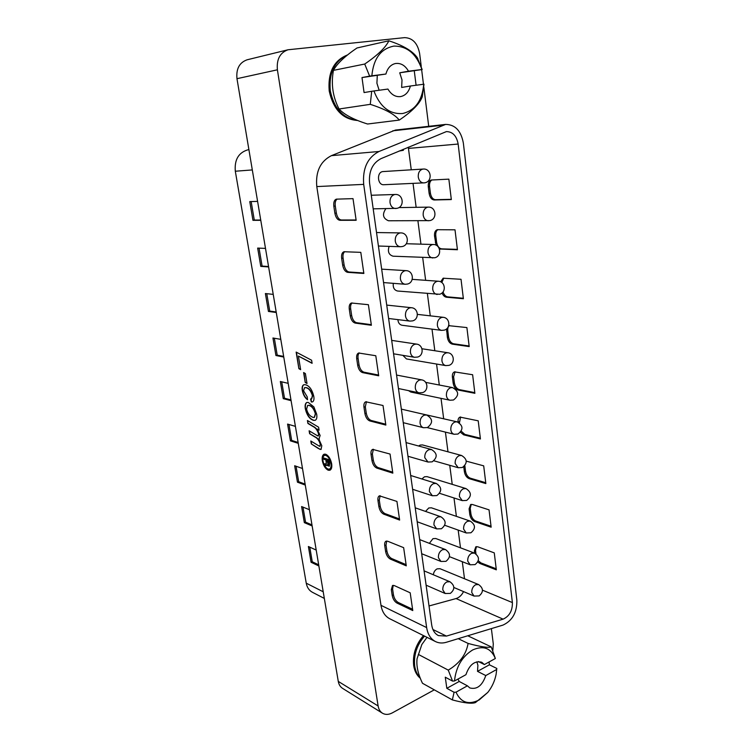 <?xml version="1.0" encoding="UTF-8"?>
<svg xmlns="http://www.w3.org/2000/svg" width="752" height="752" viewBox="0 0 752 752"><rect width="100%" height="100%" fill="white"/><g stroke="black" fill="none" stroke-linecap="round" stroke-linejoin="round"><path stroke-width="1.13" d="M427.004 637.339L421.825 644.549L417.059 658.771C416.232 665.971 418.046 674.14 422.492 683.277L452.356 699.905L454.086 692.282L446.82 688.315L459.218 681.462L467.415 685.815L469.812 687.93C476.928 689.81 482.258 685.683 485.783 675.559L477.52 671.357L489.411 664.796L489.054 661.976M489.411 664.796L496.809 668.453L496.104 674.356C494.76 681.077 491.996 687.093 487.804 692.404L475.471 702.556C471.908 703.957 464.2 703.073 452.356 699.905M446.82 688.315L445.278 677.204L452.554 681.096L448.248 670.117C459.538 663.443 466.155 654.55 468.101 643.43L458.231 638.674M448.248 670.117L418.3 654.4M468.101 643.43C480.594 646.823 488.311 647.98 491.235 646.889L467.772 635.778M491.235 646.889L495.352 658.508L484.373 664.552L481.731 662.249C474.719 660.5 469.455 664.646 465.93 674.694L454.49 680.983C455.985 666.911 462.038 656.571 472.651 649.963C483.367 645.197 490.934 648.045 495.352 658.508M487.804 692.404L479.174 699.952C468.552 705.188 460.835 702.594 456.013 692.178L454.086 692.282M452.554 681.096L454.49 680.983M457.968 679.075L459.218 681.462M456.013 692.178L467.415 685.815M478.375 661.563L484.373 664.552M485.783 675.559L496.715 669.449M477.52 671.357L477.896 665.313L476.881 661.779M369.627 76.14L371.855 75.802C373.49 58.6 380.822 48.701 393.841 46.107C406.992 45.947 416.345 53.74 421.91 69.513L408.505 71.196C405.14 65.377 400.769 62.82 395.392 63.525C390.673 64.672 387.524 68.169 385.917 74.034L361.994 77.559L369.627 76.14L364.72 64.042C377.711 55.159 385.757 47.404 388.85 40.796L356.984 47.978C344.801 56.297 336.943 63.76 333.427 70.368C330.936 84.13 332.807 97.008 339.049 109.002C344.322 114.708 353.835 119.718 367.568 124.014L399.274 120.076C394.65 114.285 384.977 109.04 370.275 104.34L339.049 109.002M388.85 40.796C403.251 45.477 412.698 51.08 417.219 57.603L422.163 69.532L399.735 72.794L408.505 71.196M423.743 84.196C422.21 100.665 415.179 110.441 402.64 113.514C389.639 114.436 380.061 106.916 373.923 90.964L387.919 89.065C391.228 94.611 395.43 97.121 400.534 96.604C405.469 95.579 408.75 92.054 410.395 86.01L423.987 84.196L422.248 96.848C419.588 103.823 411.936 111.569 399.274 120.076M416.091 85.239L414.286 70.961M361.994 77.559L364.071 92.562L371.704 91.293L370.275 104.34M364.72 64.042L333.427 70.368M410.395 86.01L401.643 87.448L402.01 79.966L399.735 72.794M373.923 90.964L371.704 91.293M385.917 74.034L371.855 75.802M377.269 75.632L376.921 83.256L379.149 90.259M429.025 605.971L456.06 598.564C459.19 597.596 461.69 595.274 463.542 591.598M464.51 578.767L462.292 561.688M460.487 547.823L458.175 530.085M456.389 516.361L453.992 497.965M452.225 484.363L449.743 465.309M447.985 451.82L445.419 432.109M443.671 418.714L441.02 398.363M439.29 385.024L436.555 364.034M434.825 350.742L432.005 329.132M430.276 315.849L427.39 293.628M425.651 280.327L422.68 257.522M420.941 244.156L417.905 220.778M416.147 207.317L413.036 183.403M411.259 169.802L408.28 147.195M423.169 169.059L422.652 169.134C419.513 170.159 418.056 172.8 418.272 177.03C418.996 180.781 420.838 182.736 423.771 182.915L424.805 182.792C432.879 181.523 431.328 168.204 423.169 169.059L382.655 171.597C376.385 172.443 377.56 185.359 383.83 184.719L424.401 182.839M385.889 208.652C382.016 214.329 382.881 218.371 388.493 220.768L429.806 220.618C437.504 219.227 436.132 206.65 428.311 207.129L427.503 207.223C424.41 208.323 422.962 210.955 423.179 215.128C423.837 218.635 425.547 220.524 428.311 220.787M389.122 246.374C387.477 251.629 388.793 254.9 393.089 256.197L434.722 257.767C442.054 256.263 440.841 244.372 433.359 244.513L432.278 244.626C429.213 245.791 427.785 248.423 427.991 252.531C428.593 255.821 430.191 257.626 432.776 257.974M393.296 283.335C392.845 287.64 394.283 290.206 397.601 291.024L439.544 294.267C446.538 292.66 445.466 281.398 438.294 281.229L436.959 281.361C433.932 282.592 432.522 285.224 432.72 289.266C433.274 292.349 434.759 294.088 437.175 294.493M397.902 319.638C398.175 322.834 399.566 324.714 402.057 325.259L441.509 330.363L444.282 330.128C450.937 328.436 449.997 317.758 443.144 317.306L441.556 317.457C438.576 318.745 437.175 321.377 437.373 325.353C437.871 328.239 439.253 329.912 441.509 330.363M402.875 355.358L406.456 358.93L445.776 365.604L448.925 365.369C455.27 363.601 454.443 353.449 447.891 352.754L446.077 352.914C443.125 354.258 441.744 356.89 441.932 360.8C442.392 363.507 443.671 365.105 445.776 365.604M408.533 390.636L410.789 392.027L449.987 400.233L453.484 399.998C459.331 395.402 459.011 391.266 452.535 387.59L450.523 387.75C447.6 389.16 446.237 391.783 446.415 395.646C446.838 398.175 448.032 399.707 449.987 400.233M457.094 421.834L454.885 421.994C451.999 423.451 450.645 426.083 450.824 429.881C451.209 432.259 452.319 433.716 454.133 434.271L457.959 434.045C463.561 429.571 463.27 425.5 457.094 421.834L416.552 412.66M461.568 455.486L459.171 455.656C456.323 457.169 454.988 459.792 455.157 463.523L458.222 467.725L462.358 467.509C467.716 463.157 467.453 459.152 461.568 455.486L422.492 444.93L420.152 445.081L418.61 446.011M465.939 488.565L463.392 488.744C460.572 490.304 459.246 492.927 459.416 496.611L462.264 500.625L466.672 500.418C471.805 496.179 471.57 492.231 465.939 488.565L427.004 476.627L424.495 476.777L421.9 478.977M470.235 521.098L467.537 521.277C464.755 522.884 463.439 525.507 463.608 529.135L466.24 532.971L470.902 532.783C475.837 528.647 475.612 524.746 470.235 521.098L431.422 507.816L428.772 507.967L425.538 511.416M474.437 553.077L471.617 553.275C468.863 554.92 467.565 557.542 467.725 561.114L470.169 564.78L475.057 564.611C479.795 560.569 479.588 556.724 474.437 553.077L435.756 538.507L432.973 538.658L429.373 543.339M478.563 584.539L475.631 584.736C472.905 586.428 471.617 589.042 471.777 592.567L474.042 596.063L479.146 595.922C483.696 591.956 483.508 588.167 478.563 584.539L440.005 568.709L437.119 568.869C434.985 570.035 433.725 571.999 433.34 574.763M403.251 149.31L403.373 150.297L399.058 151.067L403.373 150.297M369.589 183.225L431.704 625.034C432.522 630.167 434.759 633.692 438.416 635.6L446.453 636.089L503.126 619.15C509.433 616.217 512.516 610.69 512.394 602.578L458.147 144.036C456.624 135.877 452.704 131.732 446.406 131.591L381.02 158.625C372.456 163.156 368.649 171.353 369.589 183.225M403.147 149.347L403.279 150.306M477.793 562.017L479.842 563.464L496.329 569.828L494.271 552.88L477.746 546.798L475.828 546.798L474.409 550.859L474.709 553.19M491.15 527.18L489.044 509.856L472.435 504.498L470.658 504.526L469.088 508.86L469.803 514.518C470.479 518.015 472.068 520.356 474.568 521.531L491.15 527.18M463.749 466.719L464.388 471.711C465.065 475.273 466.672 477.595 469.182 478.667L485.848 483.574L483.696 465.845L466.278 461.145M460.487 432.287L463.674 434.835L480.425 438.952L478.216 420.819L459.989 417.097C458.485 417.802 457.846 419.447 458.09 422.032L458.109 422.154M474.879 393.305L472.623 374.74L454.49 371.873C452.845 372.597 452.149 374.355 452.403 377.128L453.174 383.182C453.879 386.876 455.505 389.16 458.043 390.006L474.879 393.305M446.603 328.859L447.374 337.385C448.089 341.154 449.724 343.41 452.281 344.143L469.201 346.578L466.889 327.571L448.69 325.654M442.044 292.942C443.116 295.489 444.564 296.918 446.387 297.209L463.382 298.732L461.023 279.283L443.135 278.212L440.634 281.84M439.441 248.987L457.432 249.749L455.007 229.821L437.26 229.698C435.173 230.479 434.271 232.612 434.543 236.09L436.038 245.161M451.332 199.562L448.85 179.145L431.263 180.019C429.007 180.809 428.02 183.084 428.302 186.834L429.138 193.461C429.9 197.466 431.573 199.637 434.167 199.976L451.332 199.562M435.502 641.578L389.762 618.764C385.024 616.264 382.11 611.78 380.991 605.332L316.789 186.571C315.455 171.644 320.333 161.332 331.416 155.655L395.43 130.068L445.645 124.409L378.999 151.49C367.531 157.506 362.436 168.467 363.695 184.381L426.647 627.582C427.738 634.368 430.689 639.031 435.502 641.578C438.839 643.195 442.467 643.421 446.387 642.264L503.013 625.081C512.441 620.654 517.056 612.382 516.868 600.265L463.354 143.096C461.079 130.801 455.176 124.569 445.645 124.409M431.939 179.954C430.078 181.063 429.289 183.262 429.571 186.571L430.407 193.198C431.159 197.203 432.832 199.365 435.427 199.703L451.303 199.318M443.765 278.127L441.791 282.536M455.11 371.751L453.597 376.724L454.358 382.768C455.063 386.462 456.69 388.737 459.228 389.592L474.794 392.629M464.839 465.695L465.535 471.241C466.221 474.803 467.819 477.116 470.338 478.187L485.745 482.709M471.269 504.366L470.226 508.371L470.94 514.02C471.617 517.517 473.205 519.848 475.706 521.023L491.028 526.231M449.499 325.484C448.117 326.471 447.543 328.257 447.797 330.833L448.577 337.009C449.292 340.778 450.927 343.034 453.484 343.758L469.126 345.995M437.908 229.633C436.216 230.704 435.511 232.763 435.784 235.79L436.602 242.266C437.344 246.186 439.008 248.386 441.593 248.856L457.385 249.382M461.258 431.206L464.849 434.393L480.331 438.181M460.609 416.965L459.425 422.897M478.3 560.776L480.96 562.928L496.207 568.794M476.439 546.619L475.527 550.342L475.988 553.923M443.031 291.908C444.047 294.84 445.579 296.495 447.609 296.861L463.326 298.262M412.773 610.568L396.934 603.048C394.527 601.581 392.958 599.043 392.196 595.434L391.331 589.643L392.516 585.488L394.33 585.592L410.188 592.802L412.773 610.568M399.632 520.055L383.68 514.142C381.264 512.892 379.666 510.401 378.886 506.651L377.974 500.578C377.664 498.059 378.153 496.48 379.431 495.831L396.934 501.424L399.632 520.055M385.851 425.068L369.796 420.932C367.361 419.936 365.735 417.482 364.927 413.581L363.977 407.217C363.63 404.294 364.222 402.48 365.745 401.784L383.012 405.497L385.851 425.068M371.375 325.268L355.217 323.097C352.763 322.373 351.118 319.976 350.282 315.906L349.285 309.222C348.9 305.82 349.614 303.752 351.41 303.009L368.395 304.701L371.375 325.268M356.147 220.289L339.904 220.298C337.432 219.875 335.768 217.535 334.894 213.295L333.841 206.264C333.437 202.297 334.273 199.929 336.379 199.148L353.008 198.641L356.147 220.289M363.855 273.455L347.659 272.346C345.196 271.763 343.542 269.395 342.686 265.24L341.662 258.387C341.267 254.721 342.038 252.503 343.984 251.732L360.8 252.352L363.855 273.455M378.707 375.793L362.596 372.616C360.152 371.751 358.516 369.326 357.698 365.34L356.721 358.817C356.354 355.668 357.003 353.731 358.657 353.008L375.793 355.734L378.707 375.793M392.826 473.14L376.818 468.092C374.393 466.973 372.785 464.492 371.996 460.666L371.056 454.452C370.736 451.745 371.262 450.053 372.663 449.376L390.062 454.048L392.826 473.14M406.277 565.842L390.382 559.112C387.976 557.758 386.387 555.239 385.626 551.554L384.733 545.632C384.441 543.292 384.874 541.816 386.049 541.186L387.722 541.252L403.645 547.663L406.277 565.842M363.789 272.995L349.06 271.989C346.606 271.416 344.942 269.047 344.096 264.901L343.072 258.049C342.696 254.947 343.25 252.822 344.726 251.685M356.1 219.979L341.333 219.988C338.861 219.565 337.197 217.234 336.332 212.995L335.279 205.973C334.884 202.551 335.514 200.258 337.178 199.092M385.729 424.203L371.131 420.462C368.696 419.466 367.07 417.022 366.262 413.121L365.312 406.757L366.459 401.681M399.481 518.955L384.977 513.597C382.561 512.366 380.954 509.865 380.183 506.115L379.271 500.052L380.136 495.7M412.575 609.261L398.184 602.446C395.778 600.989 394.208 598.451 393.456 594.851L392.591 589.06L393.211 585.329M378.604 375.06L363.959 372.184C361.515 371.319 359.879 368.894 359.052 364.917L358.084 358.403C357.745 355.781 358.187 353.957 359.381 352.923M371.291 324.667L356.598 322.702C354.145 321.988 352.5 319.591 351.663 315.52L350.667 308.846C350.319 305.998 350.808 304.024 352.143 302.943M392.685 472.153L378.134 467.584C375.709 466.466 374.101 463.993 373.302 460.168L372.381 453.964L373.368 449.254M406.108 564.649L391.66 558.539C389.245 557.185 387.656 554.675 386.895 551L386.011 545.078L386.744 541.045M423.47 635.581C415.809 644.549 412.538 654.531 413.666 665.501C414.54 671.047 416.721 675.277 420.218 678.191M347.518 54.934C333.85 60.339 327.75 72.361 329.216 90.992C333.333 109.566 342.771 119.399 357.529 120.48M492.87 650.301L493.284 643.919L491.376 628.616M428.715 126.317L423.865 87.439M423.461 84.233L421.637 69.626M421.242 66.439L419.625 53.477C417.586 43.184 412.566 37.901 404.576 37.638L288.016 49.773C280.017 52.64 276.473 59.323 277.394 69.804L378.124 705.987C378.688 709.296 380.127 711.702 382.439 713.197C385.381 714.898 388.671 714.795 392.318 712.877L434.289 689.847M277.394 69.804L236.974 78.687C236.034 68.836 239.409 62.538 247.126 59.793L288.016 49.773M382.439 713.197L342.545 688.343C340.271 686.877 338.851 684.564 338.278 681.397L378.124 705.987M307.906 423.442L307.427 420.509L318.613 427.202L319.092 430.182L317.081 428.969L320.136 435.502L318.857 439.149L321.8 445.748L321.048 449.433L318.312 448.483L311.281 443.906L310.802 440.992L319.553 446.303L320.361 444.564C319.186 440.54 317.363 438.012 314.891 436.978L309.598 433.707L309.119 430.774L317.833 435.981L318.698 434.365C317.476 430.257 315.596 427.653 313.067 426.553L307.906 423.442L307.737 420.688M303.582 390.805L307.23 396.849L307.53 399.744C304.955 397.883 303.216 394.8 302.304 390.495C301.815 387.308 302.332 385.381 303.846 384.723L305.35 384.723C309.288 385.682 312.099 389.527 313.772 396.266C314.289 399.331 313.847 401.22 312.447 401.953L311.272 401.944L310.604 398.945L311.516 398.936L312.409 395.655C310.905 390.796 308.668 388.126 305.707 387.656L304.579 387.637L303.582 390.805M298.882 368.668L296.147 352.086L311.61 360.236L312.108 363.329L298.403 356.063L300.64 369.674L298.882 368.668L296.457 352.246M236.974 78.687L338.278 681.397M305.237 382.467L303.611 372.541L305.387 373.565L307.013 383.511L305.237 382.467L303.921 372.729M305.321 408.797C304.767 405.366 305.284 403.251 306.854 402.442L308.273 402.442L313.885 406.907L316.686 414.192C317.203 417.539 316.686 419.597 315.116 420.359L313.452 420.33C309.627 419.137 306.919 415.292 305.321 408.797L305.585 408.703C305.049 405.403 305.519 403.298 306.995 402.405M331.66 463.787C332.13 467.302 331.519 469.464 329.837 470.254L328.267 470.226C325.353 468.769 323.369 465.601 322.326 460.713C321.847 457.207 322.448 455.026 324.131 454.189L325.654 454.208C328.596 455.618 330.598 458.814 331.66 463.787M329.968 470.207L328.53 470.122C325.616 468.675 323.633 465.507 322.589 460.619L322.326 460.713M322.589 460.619C322.119 457.216 322.683 455.054 324.262 454.152M318.406 435.925L318.698 434.365M318.961 434.271C317.739 430.163 315.868 427.559 313.34 426.469L308.17 423.357M321.17 449.376L319.967 449.386M319.055 429.909L317.081 428.969M320.117 446.256L320.361 444.564M320.625 444.47C319.45 440.446 317.626 437.918 315.154 436.884L309.598 433.707M319.365 439.018L318.857 439.149M312.071 363.084L298.403 356.063M315.248 420.312L313.452 420.33M313.725 420.246C309.899 419.043 307.183 415.198 305.585 408.703M311.648 398.88L312.682 395.571C311.168 390.711 308.94 388.041 305.979 387.571L305.707 387.656M305.979 387.571L304.72 387.609M312.578 401.906L311.272 401.944M320.23 449.292L318.312 448.483M318.585 448.389L311.281 443.906M307.493 399.415C305.058 397.517 303.413 394.509 302.567 390.41L302.304 390.495M311.544 443.812L311.112 441.189M306.966 383.247L305.5 382.383M300.603 369.42L299.155 368.583M311.544 401.859L310.905 398.992M302.567 390.41C302.097 387.336 302.567 385.428 303.987 384.686M309.862 433.613L309.429 430.962M329.564 469.032L329.705 468.985C331.124 468.289 331.632 466.456 331.237 463.476C330.335 459.228 328.624 456.492 326.105 455.27L324.667 455.308M314.402 417.388L315.614 413.647C314.214 408.834 312.061 406.061 309.175 405.328L307.775 405.356M330.974 463.57C330.072 459.322 328.361 456.586 325.842 455.374L324.526 455.355C323.097 456.079 322.589 457.949 323.003 460.957C323.896 465.121 325.588 467.829 328.069 469.069L329.442 469.088C330.861 468.393 331.369 466.55 330.974 463.57L331.237 463.476M313.011 417.416L314.28 417.435L315.351 413.741C313.941 408.919 311.798 406.146 308.912 405.422L307.643 405.394L306.6 409.116C307.446 412.528 308.922 414.935 311.008 416.354L313.011 417.416M323.811 458.006L329.047 459.707L329.649 463.467L329.254 466.202L327.364 464.745L327.035 465.479L325.024 465.507L324.742 463.777L326.283 464.003L325.954 459.98L324.027 459.359L323.811 458.006M329.385 466.137L327.975 465.789M328.239 465.695L327.364 464.745M325.259 465.234L325.024 463.796M327.139 465.413L325.757 465.206M326.02 465.112L325.503 465.159M326.377 463.918L325.954 459.98M326.218 459.886L324.027 459.359M324.291 459.256L324.103 458.1M328.718 464.708L328.615 460.666L326.866 460.28L328.295 464.774L328.351 460.769L326.866 460.28M324.338 598.432L312.4 592.275C309.11 590.489 307.06 587.453 306.243 583.176L235.31 171.23C234.351 159.612 238.638 152.449 248.179 149.733L248.903 149.639M316.207 550.069L308.395 546.516L311.074 562.27L318.876 565.974M309.42 509.706L301.599 506.557L304.334 522.64L312.155 525.958M302.492 468.487L294.662 465.751L297.454 482.182L305.284 485.078M295.414 426.375L287.584 424.081L290.432 440.86L298.262 443.323M288.176 383.341L280.346 381.508L283.26 398.645L291.09 400.666M280.787 339.349L272.948 338.005L275.928 355.517L283.767 357.059M273.23 294.389L265.39 293.534L268.436 311.441L276.275 312.494M257.598 201.376L249.767 201.602L252.945 220.317L260.775 220.317M265.503 248.404L257.663 248.085L260.775 266.387L268.614 266.922M309.777 547.146L312.249 561.763L318.679 564.808M312.249 561.763L311.074 562.27M281.727 381.828L284.51 398.25L290.968 399.904M284.51 398.25L283.26 398.645M288.965 424.485L291.673 440.428L290.432 440.86M251.149 201.555L254.289 220.045L252.945 220.317M296.044 466.24L298.676 481.722L297.454 482.182M259.055 248.141L262.091 266.076L268.549 266.518M262.091 266.076L260.775 266.387M274.339 338.24L277.206 355.151L283.654 356.41M277.206 355.151L275.928 355.517M302.981 507.111L305.538 522.161L311.967 524.877M305.538 522.161L304.334 522.64M266.781 293.684L269.733 311.102L268.436 311.441M291.673 440.428L298.121 442.458M298.676 481.722L305.115 484.109M269.733 311.102L276.181 311.967M254.289 220.045L260.728 220.035M405.168 284.265L407.443 284.049C414.69 282.479 413.572 270.758 406.146 270.654L404.811 270.786C401.643 272.027 400.177 274.715 400.402 278.86C401.013 282.056 402.593 283.861 405.168 284.265L383.558 282.573M419.061 392.826L422.558 392.6C428.819 390.786 428.114 380.794 421.656 379.873L419.55 380.033C416.505 381.452 415.085 384.14 415.301 388.098C415.753 390.702 417.012 392.281 419.061 392.826L398.457 388.53M432.381 495.756L436.846 495.577C442.167 491.272 441.96 487.221 436.226 483.433L433.537 483.602C430.595 485.181 429.223 487.869 429.411 491.639L432.381 495.756L412.613 489.289M409.868 321.104L412.575 320.888C419.475 319.224 418.516 308.123 411.429 307.718L409.812 307.859C406.691 309.157 405.234 311.854 405.46 315.934C406.005 318.923 407.481 320.643 409.868 321.104L388.605 318.491M414.493 357.285L417.614 357.059C424.184 355.32 423.357 344.792 416.599 344.115L414.728 344.266C411.645 345.629 410.207 348.317 410.423 352.34C410.921 355.123 412.284 356.777 414.493 357.285L393.569 353.807M436.696 528.891L441.443 528.741C446.538 524.539 446.359 520.544 440.888 516.774L438.04 516.934C435.126 518.57 433.772 521.249 433.96 524.971L436.696 528.891L417.181 521.766M428.001 462.038L432.174 461.85C437.73 457.423 437.495 453.315 431.469 449.517L428.96 449.677C425.98 451.209 424.589 453.898 424.795 457.724L428.001 462.038L407.969 456.257M440.954 561.462L445.945 561.34C450.843 557.232 450.674 553.303 445.447 549.533L442.458 549.703C439.582 551.395 438.237 554.064 438.425 557.73L440.954 561.462L421.675 553.726M445.156 593.497L450.363 593.394C455.073 589.38 454.922 585.498 449.922 581.747L446.81 581.926C443.962 583.655 442.637 586.325 442.815 589.935L445.156 593.497L426.093 585.169M512.394 602.578L482.493 590.17M503.126 619.15L456.06 598.564M400.393 246.741L402.207 246.553C409.831 245.086 408.524 232.678 400.76 232.913L399.707 233.026C396.511 234.201 395.026 236.889 395.261 241.11C395.919 244.532 397.629 246.412 400.393 246.741L378.416 246.026M458.147 144.036L408.477 148.417M373.189 208.84L396.877 208.351C404.886 207.007 403.373 193.856 395.251 194.477L394.518 194.571C391.275 195.67 389.771 198.368 390.015 202.645C390.749 206.311 392.591 208.266 395.533 208.511L396.389 208.407M423.564 427.738L427.418 427.531C433.208 422.972 432.945 418.798 426.619 415.001L424.297 415.16C421.289 416.636 419.879 419.325 420.086 423.216C420.5 425.651 421.665 427.164 423.564 427.738L403.251 422.68M446.453 636.089L432.926 629.518M430.407 193.198L429.138 193.461M429.571 186.571L428.302 186.834M454.358 382.768L453.174 383.182M459.228 389.592L458.043 390.006M470.338 478.187L469.182 478.667M475.706 521.023L474.568 521.531M435.427 199.703L434.167 199.976M448.577 337.009L447.374 337.385M447.797 330.833L446.585 331.2M436.602 242.266L435.361 242.567M435.784 235.79L434.543 236.09M453.484 343.758L452.281 344.143M453.597 376.724L452.403 377.128M464.849 434.393L463.674 434.835M459.265 421.59L458.09 422.032M470.226 508.371L469.088 508.86M470.94 514.02L469.803 514.518M480.96 562.928L479.842 563.464M465.535 471.241L464.388 471.711M475.527 550.342L474.409 550.859M447.609 296.861L446.387 297.209M441.593 248.856L440.343 249.166M426.647 627.582L380.991 605.332M442.27 125.283L392.76 130.82M378.999 151.49L331.416 155.655M363.695 184.381L316.789 186.571M343.072 258.049L341.662 258.387M336.332 212.995L334.894 213.295M341.333 219.988L339.904 220.298M366.262 413.121L364.927 413.581M365.312 406.757L363.977 407.217M380.183 506.115L378.886 506.651M384.977 513.597L383.68 514.142M393.456 594.851L392.196 595.434M398.184 602.446L396.934 603.048M358.084 358.403L356.721 358.817M359.052 364.917L357.698 365.34M363.959 372.184L362.596 372.616M350.667 308.846L349.285 309.222M371.131 420.462L369.796 420.932M351.663 315.52L350.282 315.906M356.598 322.702L355.217 323.097M344.096 264.901L342.686 265.24M349.06 271.989L347.659 272.346M378.134 467.584L376.818 468.092M373.302 460.168L371.996 460.666M372.381 453.964L371.056 454.452M379.271 500.052L377.974 500.578M386.011 545.078L384.733 545.632M391.66 558.539L390.382 559.112M386.895 551L385.626 551.554M392.591 589.06L391.331 589.643M335.279 205.973L333.841 206.264M420.001 677.618C417.21 674.732 415.442 670.869 414.7 666.056C413.572 655.067 416.843 645.084 424.513 636.098M357.162 120.329C343.053 118.44 334.095 108.598 330.288 90.804C328.774 72.944 334.443 61.044 347.311 55.103M235.31 171.23L252.305 169.933M306.243 583.176L323.219 591.786M421.825 644.549L417.059 658.771M496.104 674.356L496.809 668.481M417.849 58.694L417.219 57.603M474.042 596.063L453.86 587.481M466.24 532.971L444.761 525.291M436.226 483.433L410.677 475.48M447.891 352.754L421.975 348.759M443.144 317.306L417.426 314.383M440.888 516.774L415.226 507.816M462.264 500.625L439.629 493.34M416.599 344.115L391.689 340.383M431.469 449.517L406.052 442.59M445.447 549.533L419.691 539.607M449.922 581.747L424.09 570.871M400.76 232.913L376.526 232.547M411.429 307.718L386.725 305.086M470.169 564.78L449.489 556.677M395.251 194.477L371.281 195.257M454.133 434.271L427.211 427.597M428.311 207.129L398.851 207.599M426.619 415.001L401.342 409.116M452.535 387.59L425.688 382.383M421.656 379.873L396.558 375.06M438.294 281.229L412.228 279.359M433.359 244.513L406.268 243.733M458.222 467.725L433.942 460.807M406.146 270.654L381.668 269.15"/></g></svg>
